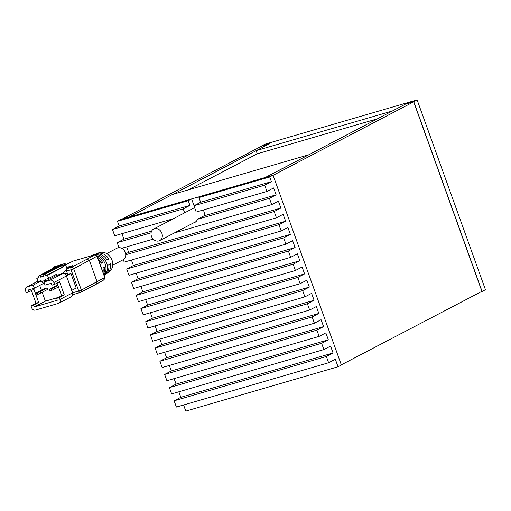 <?xml version="1.0" encoding="UTF-8"?>
<svg xmlns="http://www.w3.org/2000/svg" width="511" height="511" viewBox="0 0 511 511"><rect width="100%" height="100%" fill="white"/><g stroke="black" fill="none" stroke-linecap="round" stroke-linejoin="round"><path stroke-width="0.77" d="M184.65 212.819L183.232 208.884L189.932 205.384L119.152 225.99L117.46 221.282L188.24 200.676L191.587 198.926L202.005 195.962M191.612 198.983L194.033 205.716M269.699 176.953L198.951 197.553L202.305 195.802L273.053 175.203L269.699 176.953L271.392 181.66L264.692 185.161L266.953 191.44L273.653 187.933L276.138 194.838L204.081 215.821A6.7 5.532 62.4 0 0 203.889 211.369L203.41 209.938M183.232 208.884L112.452 229.496L114.713 235.769L173.497 218.651M119.152 225.99L112.452 229.496M188.24 200.676L189.932 205.384M193.784 222.783A6.7 5.532 -117.6 0 0 194.953 222.362A6.7 5.532 -117.6 0 0 197.38 219.321L204.081 215.821M276.138 194.838L269.438 198.338L197.38 219.321M151.096 232.799L117.198 242.674L118.993 247.663M269.438 198.338L271.699 204.617L174.27 232.984M153.198 239.122L121.727 248.289M151.646 231.087L123.898 239.167L121.918 233.668M123.898 239.167L117.198 242.674M155.695 228.513A6.528 5.391 62.4 0 1 161.878 233.297A6.528 5.391 62.4 0 1 159.7 240.604A6.528 5.391 62.4 0 1 151.895 237.315A6.528 5.391 62.4 0 1 153.645 229.03A6.528 5.391 62.4 0 1 155.695 228.513M273.098 175.337L413.686 101.842L481.911 291.347L341.322 364.841M117.46 221.282L120.813 219.532L191.587 198.926M273.053 175.203L341.386 365.02L338.039 366.77L185.8 411.106L183.596 404.98M413.763 101.651L482.097 291.468L485.45 289.718L417.11 99.894L413.763 101.651L405.747 103.982L265.841 177.304M413.686 101.842L405.804 104.135M482.097 291.468L481.164 291.743M271.699 204.617L278.399 201.11L280.884 208.015L274.183 211.516L276.438 217.795L283.139 214.288L285.63 221.193L278.929 224.693L281.184 230.972L287.885 227.465L290.369 234.37L283.669 237.87L285.93 244.149L292.631 240.643L295.115 247.548L288.415 251.048L290.676 257.327L297.376 253.82L299.861 260.725L293.161 264.225L295.415 270.504L302.116 267.004L304.601 273.902L297.9 277.403L300.161 283.682L306.862 280.181L309.347 287.08L302.646 290.587L304.907 296.859L311.608 293.359L314.093 300.257L307.392 303.764L309.653 310.036L316.354 306.536L318.838 313.435L312.138 316.941L314.393 323.214L321.093 319.714L323.578 326.612L316.877 330.119L319.139 336.391L325.839 332.891L328.324 339.789L321.623 343.296L323.885 349.569L330.585 346.068L333.07 352.967L326.369 356.474L328.624 362.746L335.331 359.246L338.039 366.77M121.752 219.257L261.709 146.095L268.786 144.038M261.587 146.159L269.533 143.642L172.884 194.352M417.11 99.894L264.87 144.23L261.523 145.98M333.07 352.967L180.83 397.296L174.13 400.803L176.391 407.075L328.624 362.746M180.83 397.296L178.85 391.803M328.324 339.789L176.084 384.119L169.384 387.625L171.645 393.898L323.885 349.569M176.084 384.119L174.104 378.625M323.578 326.612L171.338 370.941L164.638 374.448L166.899 380.721L319.139 336.391M171.338 370.941L169.358 365.448M318.838 313.435L166.599 357.764L159.898 361.271L162.153 367.543L314.393 323.214M166.599 357.764L164.619 352.271M314.093 300.257L161.853 344.586L155.152 348.093L157.414 354.366L309.653 310.036M161.853 344.586L159.873 339.093M309.347 287.08L157.107 331.409L150.406 334.916L152.668 341.188L304.907 296.859M157.107 331.409L155.127 325.909M304.601 273.902L152.361 318.232L145.661 321.738L147.922 328.011L300.161 283.682M152.361 318.232L150.387 312.732M299.861 260.725L147.622 305.054L140.921 308.561L143.176 314.833L295.415 270.504M147.622 305.054L145.641 299.555M295.115 247.548L142.876 291.877L136.175 295.384L138.436 301.656L290.676 257.327M142.876 291.877L140.895 286.377M290.369 234.37L138.13 278.699L131.429 282.206L133.69 288.479L285.93 244.149M138.13 278.699L136.15 273.2M285.63 221.193L133.39 265.522L126.69 269.029L128.944 275.301L281.184 230.972M133.39 265.522L131.41 260.022M123.304 259.639L124.199 262.124L276.438 217.795M280.884 208.015L128.644 252.345L125.668 253.903M128.644 252.345L126.664 246.845M265.362 177.445L308.612 154.833L172.399 194.493L129.142 217.105M405.747 103.982L392.346 110.989L256.132 150.649M264.692 185.161L193.944 205.767L200.644 202.26L271.392 181.66M198.951 197.553L200.644 202.26M283.669 237.87L131.429 282.206M274.183 211.516L125.738 254.74M312.138 316.941L159.898 361.271M316.877 330.119L164.638 374.448M256.19 150.809L257.263 153.785L378.185 118.578M297.9 277.403L145.661 321.738M257.263 153.785L188.176 189.9M278.929 224.693L126.69 269.029M293.161 264.225L140.921 308.561M302.646 290.587L150.406 334.916M288.415 251.048L136.175 295.384M266.953 191.44L196.205 212.039L193.944 205.767M326.369 356.474L174.13 400.803M321.623 343.296L169.384 387.625M307.392 303.764L155.152 348.093M73.297 261.044L94.707 254.81L96.605 256.183M72.734 261.287L65.6 264.787M103.037 272.344A12.424 10.252 -117.6 0 0 102.998 267.936L104.333 267.196A12.207 10.079 62.4 0 1 103.631 273.998M104.282 277.524L104.736 277.524L103.746 279.907M94.918 254.765L87.1 259.134L89.431 260.527L97.109 281.861L96.445 284.103L80.693 292.337A2.012 1.661 62.4 0 1 80.438 292.439A2.012 1.118 73.8 0 1 80.323 292.49A2.012 2.012 0 0 0 80.693 292.337A2.012 1.661 62.4 0 0 81.364 290.088L72.792 292.822M94.861 254.759L95.442 254.542A11.734 9.69 62.4 0 1 96.847 254.612A11.734 9.69 62.4 0 1 106.703 263.254A11.734 9.69 62.4 0 1 104.116 275.359M95.646 254.082A11.216 9.255 62.4 0 1 96.668 253.609A11.216 9.255 62.4 0 1 100.552 253.181A11.216 9.255 62.4 0 1 108.862 259.051L107.08 260.035A11.498 9.492 -117.6 0 0 98.534 253.961A11.498 9.492 -117.6 0 0 94.554 254.401L89.253 256.375A12.207 10.079 62.4 0 1 90.607 255.998M104.129 275.384L105.151 274.675A11.498 9.492 -117.6 0 0 108.779 264.736L110.555 263.753A11.216 9.255 62.4 0 1 107.003 273.385L109.175 271.878A10.884 8.987 -117.6 0 0 112.171 260.636A10.884 8.987 -117.6 0 0 102.909 252.274A10.884 8.987 -117.6 0 0 99.14 252.69L96.668 253.609M103.976 274.969A11.97 9.881 -117.6 0 0 96.969 255.66M97.633 257.352A12.207 10.079 62.4 0 1 102.634 262.494L101.299 263.229A12.424 10.252 -117.6 0 0 98.457 259.633M107.003 273.385A11.216 9.255 62.4 0 1 106.039 273.953M35.553 293.371L36.121 294.943L37.725 294.47L37.156 292.905L35.553 293.371L44.4 288.626L47.076 287.846L47.638 289.411L40.771 293.001L40.203 291.436L37.156 292.905M57.079 283.088L61.639 295.748L56.612 298.373L57.289 300.257L34.32 306.945L33.643 305.061L38.67 302.435L33.924 289.258L28.897 291.883L28.22 289.999L34.365 288.21L43.71 283.324M61.639 295.748L64.309 294.968L59.282 297.594L56.612 298.373M37.814 281.21L26.668 287.035A3.347 2.766 62.4 0 0 25.55 290.778L26.227 292.662L28.897 291.883M47.076 287.846L40.203 291.436M37.725 294.47L40.771 293.001M64.309 294.968L59.563 281.791L54.536 284.416L51.867 285.195L51.189 283.311L45.045 285.1L43.92 281.963L50.059 280.175A3.347 2.766 62.4 0 1 53.859 282.538L54.536 284.416M34.32 306.945L45.377 301.164L42.177 292.273M41.423 290.178L39.705 285.419M51.611 290.427L54.658 288.958L54.096 287.393L51.049 288.862L51.611 290.427L50.008 290.893L49.446 289.328L51.049 288.862M58.478 286.965L54.658 288.958M31.439 290.555L36 303.215L38.67 302.435M36 303.215L30.973 305.84L33.643 305.061M58.688 297.287L45.377 301.164M49.446 289.328L57.724 284.876M59.282 297.594L59.959 299.478A3.347 2.766 62.4 0 1 58.842 303.221A3.347 2.766 62.4 0 1 58.42 303.393L35.451 310.081A3.347 2.766 62.4 0 1 31.65 307.724L30.973 305.84M26.668 287.035A3.347 2.766 62.4 0 1 27.089 286.863L33.234 285.074L41.238 280.89M34.365 288.21L33.234 285.074M38.529 277.46L36.792 278.367L38.664 277.824L38.095 276.259L55.52 267.151L57.654 266.525L40.235 275.633L38.095 276.259M43.282 275.908L40.797 277.205L43.467 276.425L42.905 274.854L60.324 265.752L62.463 265.126L45.038 274.235L42.905 274.854M46.297 280.724L45.402 279.332L48.602 278.399L56.81 274.107L57.2 275.18M48.641 279.491L48.283 278.489M58.082 266.921L57.737 267.106M57.826 266.998L57.654 266.525M40.797 277.205L40.235 275.633M62.629 265.599L60.681 267.924L62.553 267.381L64.501 265.056L62.629 265.599L62.463 265.126M60.681 267.924L45.607 275.806L45.038 274.235M56.683 275.34A1.674 0.933 73.8 0 0 56.58 275.359A1.674 0.933 73.8 0 0 56.478 275.397L43.92 281.963M36.792 278.367L37.923 281.51L41.123 280.571L41.468 281.516L44.693 284.116M45.741 280.271L41.468 281.516M62.553 267.381L47.472 275.257L48.602 278.399M47.472 275.257L45.607 275.806M64.105 263.957L53.425 267.068L65.108 263.433L64.105 263.957L64.501 265.056M53.776 268.058L53.425 267.068M65.108 263.433L66.973 268.607M60.981 274.075L64.245 272.082L66.353 269.572M66.551 267.432L72.562 265.688L66.864 268.665A2.012 1.118 73.8 0 0 66.539 271.073L67.778 274.522L70.984 273.589L76.177 288.019L71.879 290.267M70.984 273.589L66.679 275.838M64.935 273.8L67.273 273.117M112.733 265.171L123.113 259.748A6.528 5.391 -117.6 0 0 124.863 251.463A6.528 5.391 -117.6 0 0 117.064 248.174L106.684 253.597M101.127 262.929L102.634 262.494M106.844 259.639L108.862 259.051M57.909 285.394L54.096 287.393M104.736 277.524L81.364 290.088L73.686 268.754A2.012 1.661 -117.6 0 0 71.406 267.342A2.012 1.118 73.8 0 0 71.074 269.751L73.686 268.754L97.052 256.19L104.736 277.524M53.859 282.538L66.424 275.966L72.524 292.912A3.347 2.766 62.4 0 1 71.406 296.655L58.842 303.221M62.885 273.551A1.674 0.933 73.8 0 0 62.719 273.57A1.674 0.933 73.8 0 0 62.623 273.609A3.347 2.766 62.4 0 1 66.424 275.966L72.766 292.733L59.959 299.478M56.478 275.397L62.623 273.609L50.059 280.175M27.089 286.863L37.827 281.254M66.539 271.073L71.074 269.751L78.758 291.085A2.012 1.118 73.8 0 0 80.323 292.49L72.901 294.649M87.1 259.134L71.406 267.342L66.864 268.665M72.907 294.636L80.201 292.509M194.614 207.613L153.645 229.03M195.962 221.646L159.7 240.604M97.167 256.088L94.784 254.778L73.22 261.057L65.593 264.768M97.179 256.088L104.864 277.422L104.052 279.779L96.445 284.103M72.766 292.733C73.265 294.445 72.811 295.754 71.406 296.655M56.58 275.359L62.719 273.57C64.546 273.244 65.862 273.985 66.666 275.787"/></g></svg>
